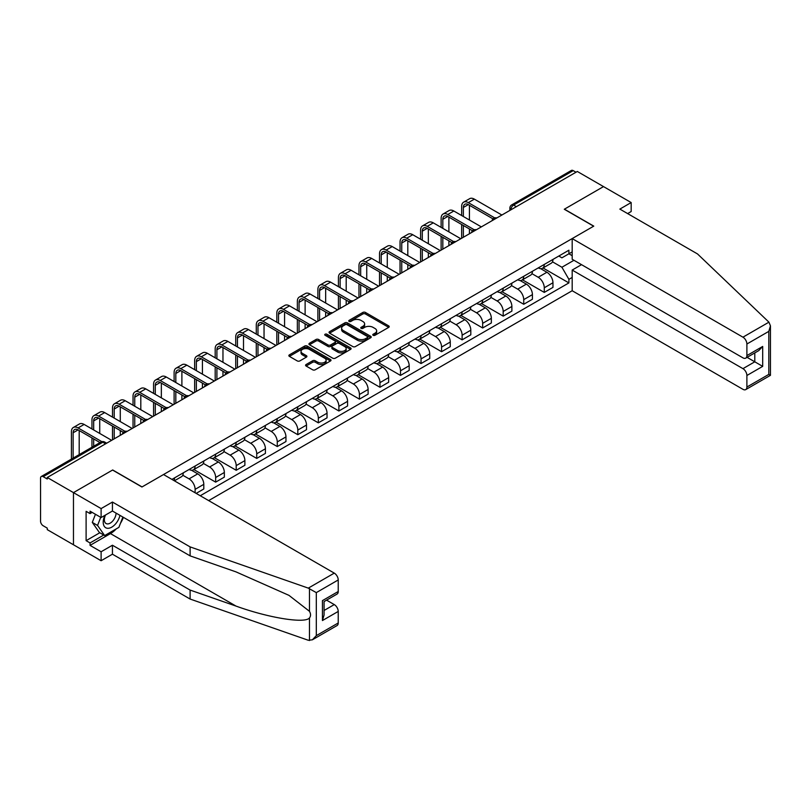 <?xml version="1.0" encoding="UTF-8"?>
<svg xmlns="http://www.w3.org/2000/svg" width="811" height="811" viewBox="0 0 811 811"><rect width="100%" height="100%" fill="white"/><g stroke="black" fill="none" stroke-linecap="round" stroke-linejoin="round"><path stroke-width="1.22" d="M373.151 335.298A1.277 0.74 0 0 0 374.966 335.298L388.692 327.37A1.825 1.054 0 0 0 389.229 326.63A1.825 1.054 0 0 0 388.692 325.88L365.437 312.448A1.825 1.054 0 0 0 362.852 312.448L349.115 320.375A1.277 0.74 0 0 0 348.74 320.903A1.277 0.74 0 0 0 349.115 321.42A1.277 0.74 0 0 0 350.93 321.42L352.704 320.396A5.849 3.376 0 0 1 360.976 320.396L362.912 321.521A5.849 3.376 0 0 1 364.626 323.903A5.849 3.376 0 0 1 362.912 326.296L361.138 327.32A1.277 0.74 0 0 0 360.763 327.837A1.277 0.74 0 0 0 361.138 328.364A1.277 0.74 0 0 0 362.943 328.364L364.717 327.34A5.849 3.376 0 0 1 372.989 327.34L374.935 328.455A5.849 3.376 0 0 1 376.649 330.847A5.849 3.376 0 0 1 374.935 333.23L373.151 334.254A1.277 0.74 0 0 0 372.776 334.781A1.277 0.74 0 0 0 373.151 335.298L373.151 334.254M306.112 364.524A1.825 1.054 0 0 0 305.585 365.274A1.825 1.054 0 0 0 306.112 366.025L312.64 369.786A1.825 1.054 0 0 0 315.226 369.786L330.472 360.986A1.825 1.054 0 0 0 331.01 360.236A1.825 1.054 0 0 0 330.472 359.496L307.217 346.064A1.825 1.054 0 0 0 304.632 346.064L289.385 354.863A1.825 1.054 0 0 0 288.848 355.613A1.825 1.054 0 0 0 289.385 356.364L297.262 360.915A1.825 1.054 0 0 0 299.847 360.915L306.376 357.144A1.825 1.054 0 0 0 306.913 356.394A1.825 1.054 0 0 0 306.376 355.654L302.462 353.393A4.886 2.818 0 0 1 301.033 351.396A4.886 2.818 0 0 1 304.054 348.791A4.886 2.818 0 0 1 309.376 349.399L324.694 358.239A4.886 2.818 0 0 1 326.123 360.236A4.886 2.818 0 0 1 323.102 362.852A4.886 2.818 0 0 1 317.78 362.233L315.226 360.763A1.825 1.054 0 0 0 312.64 360.763L306.112 364.524L306.112 366.025M47.261 477.497L577.32 171.476L603.516 186.601L564.284 209.248L593.642 226.198L142.057 486.924L112.699 469.974L73.466 492.622L47.261 477.497L47.261 479.017L43.186 476.665A3.72 2.149 -120 0 0 41.32 476.473A3.72 2.149 -120 0 0 40.55 478.176L40.55 521.199A3.72 2.149 -120 0 0 43.186 525.761L47.261 528.123L47.261 529.644L73.466 544.769L73.466 492.622L73.466 544.769L101.111 560.725L101.111 551.764L112.435 545.225L112.435 554.197L101.111 560.725M352.836 346.581A1.825 1.054 0 0 0 355.421 346.581L370.668 337.781A1.825 1.054 0 0 0 371.205 337.031A1.825 1.054 0 0 0 370.668 336.291L347.402 322.859A1.825 1.054 0 0 0 344.817 322.859L329.57 331.658A1.825 1.054 0 0 0 329.033 332.409A1.825 1.054 0 0 0 329.57 333.159L352.836 346.581M325.627 335.582A1.277 0.74 0 0 1 326.924 335.754L350.545 349.399L335.318 358.188A1.825 1.054 0 0 1 332.733 358.188L309.478 344.756L316.006 341.015L316.006 339.495L309.478 343.266A1.825 1.054 0 0 0 308.94 344.016A1.825 1.054 0 0 0 309.478 344.756L309.478 343.266M316.006 341.015A1.825 1.054 0 0 1 318.591 341.015L318.591 339.495A1.825 1.054 0 0 0 316.006 339.495M318.591 339.495L328.019 344.949A1.825 1.054 0 0 0 330.604 344.949L334.933 342.445A1.825 1.054 0 0 0 335.47 341.695A1.825 1.054 0 0 0 334.933 340.955L325.11 335.278A1.277 0.74 0 0 1 324.735 334.761A1.277 0.74 0 0 1 325.525 334.081A1.277 0.74 0 0 1 326.924 334.233L350.575 347.889A1.825 1.054 0 0 1 351.102 348.639A1.825 1.054 0 0 1 350.575 349.379L350.575 347.889M208.68 500.6L572.181 290.733L742.947 389.321A5.586 3.224 -120 0 0 745.735 389.604A5.586 3.224 -120 0 0 746.89 387.04L746.89 375.493A5.586 3.224 -120 0 0 742.947 368.65L754.788 361.807L762.695 366.369L746.89 375.493M516.364 206.663L513.596 205.071A3.72 2.149 60 0 0 511.731 204.889L571.37 170.452A3.72 2.149 60 0 1 573.235 170.634L513.596 205.071A3.72 2.149 120 0 0 510.96 209.633L510.96 209.785M576.003 172.236L573.235 170.634M544.272 264.437A8.566 4.947 60 0 1 542.498 268.279L551.186 263.261A8.566 4.947 -120 0 0 552.96 259.419M531.935 273.662L538.22 277.281A8.566 4.947 60 0 1 544.272 287.773L552.96 282.755A8.566 4.947 -120 0 0 546.908 272.263L540.684 268.674M552.96 282.755L552.96 287.388L544.272 292.406L522.487 279.836M542.498 268.279A8.566 4.947 60 0 1 538.281 267.894M544.272 287.773L544.272 292.406M523.734 276.298A8.566 4.947 60 0 1 521.96 280.14L530.647 275.122A8.566 4.947 -120 0 0 532.422 271.279M501.948 291.686L523.734 304.267L532.422 299.249L532.422 294.616A8.566 4.947 -120 0 0 526.369 284.124L520.145 280.535M521.96 280.14A8.566 4.947 60 0 1 517.742 279.754M511.396 285.513L517.682 289.142A8.566 4.947 60 0 1 523.734 299.634L523.734 304.267M503.195 288.148A8.566 4.947 60 0 1 501.421 292.001L510.109 286.982A8.566 4.947 -120 0 0 511.883 283.13M481.41 303.547L503.195 316.128L511.883 311.11L511.883 306.467A8.566 4.947 -120 0 0 505.831 295.985L499.606 292.386M501.421 292.001A8.566 4.947 60 0 1 497.204 291.605M490.858 297.373L497.143 300.993A8.566 4.947 60 0 1 503.195 311.485L503.195 316.128M482.657 300.009A8.566 4.947 60 0 1 480.882 303.851L489.57 298.833A8.566 4.947 -120 0 0 491.344 294.991M460.871 315.408L482.657 327.979L491.344 322.96L491.344 318.328A8.566 4.947 -120 0 0 485.292 307.835L479.068 304.247M480.882 303.851A8.566 4.947 60 0 1 476.665 303.466M470.319 309.234L476.604 312.853A8.566 4.947 60 0 1 482.657 323.346L482.657 327.979M462.118 311.87A8.566 4.947 60 0 1 460.344 315.712L469.032 310.694A8.566 4.947 -120 0 0 470.806 306.852M440.332 327.259L462.118 339.839L470.806 334.821L470.806 330.189A8.566 4.947 -120 0 0 464.754 319.696L458.529 316.108M460.344 315.712A8.566 4.947 60 0 1 456.127 315.327M449.781 321.085L456.066 324.714A8.566 4.947 60 0 1 462.118 335.207L462.118 339.839M441.579 323.721A8.566 4.947 60 0 1 439.805 327.573L448.493 322.555A8.566 4.947 -120 0 0 450.267 318.713M419.794 339.12L441.579 351.7L450.267 346.682L450.267 342.039A8.566 4.947 -120 0 0 444.215 331.557L437.991 327.968M439.805 327.573A8.566 4.947 60 0 1 435.588 327.188M429.242 332.946L435.527 336.575A8.566 4.947 60 0 1 441.579 347.057L441.579 351.7M421.041 335.582A8.566 4.947 60 0 1 419.267 339.424L427.955 334.406A8.566 4.947 -120 0 0 429.729 330.564M399.255 350.981L421.041 363.551L429.729 358.543L429.729 353.9A8.566 4.947 -120 0 0 423.677 343.408L417.452 339.819M419.267 339.424A8.566 4.947 60 0 1 415.05 339.039M408.703 344.807L414.989 348.426A8.566 4.947 60 0 1 421.041 358.918L421.041 363.551M400.502 347.443A8.566 4.947 60 0 1 398.728 351.285L407.416 346.267A8.566 4.947 -120 0 0 409.19 342.424M378.717 362.841L400.502 375.412L409.19 370.394L409.19 365.761A8.566 4.947 -120 0 0 403.138 355.269L396.914 351.68M398.728 351.285A8.566 4.947 60 0 1 394.511 350.899M388.165 356.668L394.45 360.287A8.566 4.947 60 0 1 400.502 370.779L400.502 375.412M379.964 359.303A8.566 4.947 60 0 1 378.19 363.146L386.877 358.127A8.566 4.947 -120 0 0 388.651 354.285M358.178 374.692L379.964 387.273L388.651 382.255L388.651 377.622A8.566 4.947 -120 0 0 382.599 367.13L376.375 363.541M378.19 363.146A8.566 4.947 60 0 1 373.972 362.76M367.626 368.518L373.912 372.148A8.566 4.947 60 0 1 379.964 382.63L379.964 387.273M359.425 371.154A8.566 4.947 60 0 1 357.651 374.996L366.339 369.988A8.566 4.947 -120 0 0 368.113 366.136M337.64 386.553L359.425 399.134L368.113 394.116L368.113 389.473A8.566 4.947 -120 0 0 362.061 378.99L355.836 375.392M357.651 374.996A8.566 4.947 60 0 1 353.434 374.611M347.088 380.379L353.373 383.998A8.566 4.947 60 0 1 359.425 394.491L359.425 399.134M338.886 383.015A8.566 4.947 60 0 1 337.112 386.857L345.8 381.839A8.566 4.947 -120 0 0 347.574 377.997M317.101 398.414L338.886 410.984L347.574 405.966L347.574 401.333A8.566 4.947 -120 0 0 341.522 390.841L335.298 387.252M337.112 386.857A8.566 4.947 60 0 1 332.895 386.472M326.549 392.24L332.834 395.859A8.566 4.947 60 0 1 338.886 406.352L338.886 410.984M318.348 394.876A8.566 4.947 60 0 1 316.574 398.718L325.262 393.7A8.566 4.947 -120 0 0 327.036 389.858M296.562 410.265L318.348 422.845L327.036 417.827L327.036 413.194A8.566 4.947 -120 0 0 320.984 402.702L314.759 399.113M316.574 398.718A8.566 4.947 60 0 1 312.357 398.333M306.011 404.091L312.296 407.72A8.566 4.947 60 0 1 318.348 418.212L318.348 422.845M297.809 406.727A8.566 4.947 60 0 1 296.035 410.579L304.723 405.561A8.566 4.947 -120 0 0 306.497 401.709M276.024 422.125L297.809 434.706L306.497 429.688L306.497 425.045A8.566 4.947 -120 0 0 300.445 414.563L294.221 410.964M296.035 410.579A8.566 4.947 60 0 1 291.818 410.184M285.472 415.952L291.757 419.581A8.566 4.947 60 0 1 297.809 430.063L297.809 434.706M277.271 418.588A8.566 4.947 60 0 1 275.497 422.43L284.185 417.412A8.566 4.947 -120 0 0 285.959 413.569M255.485 433.986L277.271 446.557L285.959 441.539L285.959 436.906A8.566 4.947 -120 0 0 279.907 426.414L273.682 422.825M275.497 422.43A8.566 4.947 60 0 1 271.279 422.044M264.933 427.813L271.219 431.432A8.566 4.947 60 0 1 277.271 441.924L277.271 446.557M256.732 430.448A8.566 4.947 60 0 1 254.958 434.29L263.646 429.272A8.566 4.947 -120 0 0 265.42 425.43M234.947 445.837L256.732 458.418L265.42 453.4L265.42 448.767A8.566 4.947 -120 0 0 259.368 438.275L253.144 434.686M254.958 434.29A8.566 4.947 60 0 1 250.741 433.905M244.395 439.663L250.68 443.293A8.566 4.947 60 0 1 256.732 453.785L256.732 458.418M236.194 442.299A8.566 4.947 60 0 1 234.42 446.151L243.107 441.133A8.566 4.947 -120 0 0 244.881 437.291M214.408 457.698L236.194 470.279L244.881 465.261L244.881 460.618A8.566 4.947 -120 0 0 238.829 450.135L232.605 446.547M234.42 446.151A8.566 4.947 60 0 1 230.202 445.766M223.856 451.524L230.142 455.153A8.566 4.947 60 0 1 236.194 465.636L236.194 470.279M215.655 454.16A8.566 4.947 60 0 1 213.881 458.002L222.569 452.984A8.566 4.947 -120 0 0 224.343 449.142M193.87 469.559L215.655 482.129L224.343 477.121L224.343 472.478A8.566 4.947 -120 0 0 218.291 461.986L212.066 458.397M213.881 458.002A8.566 4.947 60 0 1 209.664 457.617M203.318 463.385L209.603 467.004A8.566 4.947 60 0 1 215.655 477.497L215.655 482.129M195.116 466.021A8.566 4.947 60 0 1 193.342 469.863L202.03 464.845A8.566 4.947 -120 0 0 203.804 461.003M196.171 493.382L203.804 488.972L203.804 484.339A8.566 4.947 -120 0 0 197.752 473.847L191.528 470.258M193.342 469.863A8.566 4.947 60 0 1 189.125 469.478M182.779 475.246L189.064 478.865A8.566 4.947 60 0 1 195.116 489.357L195.116 492.774M174.385 480.811L181.492 476.706A8.566 4.947 -120 0 0 183.266 472.864M174.578 477.882A8.566 4.947 60 0 1 173.939 480.548M572.181 255.698L568.896 253.792L561.911 257.827L558.82 256.033M552.473 261.801L561.911 267.245L573.965 260.29M572.181 277.433L568.896 279.339L561.911 267.245M200.256 495.744L568.896 282.907L568.896 279.339M572.181 251.897L568.896 253.792L568.896 250.224L171.942 479.392M543.025 267.975L568.896 282.907M373.668 335.48L374.935 334.75A5.849 3.376 0 0 0 376.649 332.358L376.649 330.847M364.626 323.903L364.626 325.424A5.849 3.376 0 0 1 362.912 327.816L361.645 328.546M388.692 325.88L388.692 327.37L365.437 313.969A1.825 1.054 0 0 0 362.852 313.969L349.632 321.602M370.637 337.792L347.402 324.38A1.825 1.054 0 0 0 344.817 324.38L329.59 333.169L329.57 331.658M367.434 337.558A1.277 0.74 0 0 0 367.809 337.031A1.277 0.74 0 0 0 367.434 336.514L347.017 324.724A1.277 0.74 0 0 0 345.212 324.724L343.337 325.809A5.849 3.376 0 0 0 341.624 328.191A5.849 3.376 0 0 0 343.337 330.584L357.286 338.643A5.849 3.376 0 0 0 365.558 338.643L367.434 337.558L367.434 339.079A1.277 0.74 0 0 0 367.809 338.552L367.809 337.031M341.624 328.191L341.624 329.712A5.849 3.376 0 0 0 343.337 332.104L343.337 330.584M367.434 339.079L365.558 340.164A5.849 3.376 0 0 1 357.286 340.164L343.337 332.104M318.591 341.015L328.019 346.459A1.825 1.054 0 0 0 330.604 346.459L334.933 343.965A1.825 1.054 0 0 0 335.47 343.215L335.47 341.695M337.812 350.595A4.886 2.818 0 0 0 343.134 351.204A4.886 2.818 0 0 0 346.155 348.598A4.886 2.818 0 0 0 344.726 346.601L339.333 343.489A1.825 1.054 0 0 0 336.747 343.489L332.419 345.993A1.825 1.054 0 0 0 331.881 346.733A1.825 1.054 0 0 0 332.419 347.483L337.812 350.595L337.812 352.116A4.886 2.818 0 0 0 343.134 352.724A4.886 2.818 0 0 0 346.155 350.119L346.155 348.598M331.881 346.733L331.881 348.254A1.825 1.054 0 0 0 332.419 349.004L332.419 347.483M337.812 352.116L332.419 349.004M326.123 360.236L326.123 361.757A4.886 2.818 0 0 1 323.102 364.362A4.886 2.818 0 0 1 317.78 363.754L315.226 362.284A1.825 1.054 0 0 0 312.64 362.284L306.142 366.035M301.033 351.396L301.033 352.917A4.886 2.818 0 0 0 302.462 354.914L302.462 353.393M306.376 355.654L306.376 357.144L302.462 354.914M330.452 360.996L307.217 347.584A1.825 1.054 0 0 0 304.632 347.584L289.405 356.374M463.365 216.507L463.365 207.464A6.985 4.035 60 0 1 464.815 204.271A6.985 4.035 60 0 1 468.302 204.615L493.027 218.889M501.877 215.027L474.364 199.141A9.408 5.434 -120 0 0 469.66 198.675L463.608 202.172A9.408 5.434 -120 0 0 461.662 206.481L461.662 215.523M494.73 217.895L468.302 202.638A9.408 5.434 -120 0 0 463.608 202.172M461.662 224.495L461.662 238.252M463.365 237.258L463.365 225.478M469.427 233.761L469.427 228.976M469.427 220.004L469.427 205.264M768.929 322.17L770.45 325.86L768.818 331.364L746.89 344.016A5.586 3.224 -120 0 0 742.947 337.183L768.929 322.17L697.521 253.944L619.847 209.096L631.171 202.557L603.516 186.601L564.415 209.177L593.774 226.127L572.181 238.596L742.947 337.183M631.171 202.557L631.171 211.529L627.613 213.587M572.181 290.733L572.181 270.063L742.947 368.65M572.181 238.596L572.181 259.267L742.947 357.854A5.586 3.224 -120 0 0 745.735 358.127A5.586 3.224 -120 0 0 746.89 355.573L746.89 344.016M581.528 264.66L572.181 270.063M747.083 357.357L754.788 361.807L754.788 352.907M746.89 355.573L762.695 346.449L758.741 350.626L745.735 358.127M746.89 387.04L768.818 374.388L769.649 374.864M112.435 545.225L190.109 590.073L190.109 599.045L308.292 640.264L312.357 639.808L316.31 635.642L338.228 622.98A5.586 3.224 60 0 1 337.072 625.545L312.357 639.808M190.109 590.073L236.021 606.091C268.644 617.941 305.179 623.821 309.467 617.921C310.897 616.117 310.897 613.907 309.467 611.301L288.959 595.355L236.021 571.887L190.109 555.87L112.435 511.021L101.111 517.55L90.051 511.173L90.051 513.606L86.108 511.325L86.108 540.663L90.051 542.944L103.747 535.037M190.109 599.045L112.435 554.197M338.228 579.956L316.31 592.618L308.292 588.127L190.109 546.898L112.435 502.05L101.111 508.588L73.466 492.622L112.567 470.045L141.925 486.995L163.518 474.536L334.274 573.124A5.586 3.224 60 0 1 338.228 579.956L338.228 591.513A5.586 3.224 60 0 1 337.072 594.068L324.065 601.58L324.065 615.042L322.433 620.547L322.433 600.637C324.562 601.863 324.562 601.863 322.433 600.637L338.228 591.513M101.111 508.588L101.111 517.55M116.267 528.873A20.944 12.094 -60 0 1 110.458 533.597L90.051 545.377L101.111 551.764M90.051 545.377L90.051 542.944M112.435 502.05L112.435 511.021M190.109 546.898L190.109 555.87M324.065 610.48L334.274 604.59A5.586 3.224 60 0 1 338.228 611.433L338.228 622.98M334.274 604.59L326.569 600.14M123.394 517.347A20.944 12.094 -60 0 1 120.423 523.389M92.16 512.39L90.051 513.606M86.108 540.663L99.794 532.756M104.883 515.38A12.104 6.985 120 0 0 103.22 522.193A12.104 6.985 120 0 0 110.529 527.748A12.104 6.985 120 0 0 119.967 515.37M105.531 515.005A8.282 4.785 120 0 0 104.355 519.729A8.282 4.785 120 0 0 106.079 523.531A8.282 4.785 120 0 0 112.405 521.372A8.282 4.785 120 0 0 116.074 513.12M122.887 517.053L118.882 527.363L104.67 535.564L99.408 532.533L92.292 522.416L95.455 514.286M104.67 535.564L97.563 525.457L100.716 517.327M92.292 522.416L97.563 525.457M442.826 228.367L442.826 219.325A6.985 4.035 60 0 1 444.276 216.121A6.985 4.035 60 0 1 447.763 216.476L472.489 230.74M481.339 226.887L453.825 211.002A9.408 5.434 -120 0 0 449.122 210.536L443.07 214.033A9.408 5.434 -120 0 0 441.123 218.331L441.123 227.384M474.192 229.746L447.763 214.499A9.408 5.434 -120 0 0 443.07 214.033M441.123 236.346L441.123 250.102M442.826 249.119L442.826 237.339M448.888 245.621L448.888 240.837M448.888 231.865L448.888 217.115M422.288 240.228L422.288 231.176A6.985 4.035 60 0 1 423.737 227.982A6.985 4.035 60 0 1 427.225 228.327L451.95 242.601M460.8 238.748L433.287 222.853A9.408 5.434 -120 0 0 428.583 222.386L422.531 225.884A9.408 5.434 -120 0 0 420.585 230.192L420.585 239.235M453.653 241.607L427.225 226.35A9.408 5.434 -120 0 0 422.531 225.884M420.585 248.207L420.585 261.963M422.288 260.98L422.288 249.2M428.35 257.482L428.35 252.687M428.35 243.726L428.35 228.976M401.749 252.079L401.749 243.036A6.985 4.035 60 0 1 403.199 239.843A6.985 4.035 60 0 1 406.686 240.188L431.411 254.461M440.261 250.599L412.748 234.714A9.408 5.434 -120 0 0 408.045 234.247L401.992 237.745A9.408 5.434 -120 0 0 400.046 242.053L400.046 251.096M433.115 253.468L406.686 238.211A9.408 5.434 -120 0 0 401.992 237.745M400.046 260.067L400.046 273.824M401.749 272.831L401.749 261.051M407.811 269.333L407.811 264.548M407.811 255.577L407.811 240.837M381.211 263.94L381.211 254.897A6.985 4.035 60 0 1 382.66 251.704A6.985 4.035 60 0 1 386.148 252.049L410.873 266.322M419.723 262.46L392.21 246.574A9.408 5.434 -120 0 0 387.506 246.108L381.454 249.606A9.408 5.434 -120 0 0 379.507 253.904L379.507 262.957M412.576 265.319L386.148 250.072A9.408 5.434 -120 0 0 381.454 249.606M379.507 271.918L379.507 285.685M381.211 284.691L381.211 272.912M387.273 281.194L387.273 276.409M387.273 267.437L387.273 252.687M360.672 275.801L360.672 266.758A6.985 4.035 60 0 1 362.122 263.555A6.985 4.035 60 0 1 365.609 263.899L390.334 278.173M399.184 274.321L371.671 258.435A9.408 5.434 -120 0 0 366.967 257.969L360.915 261.466A9.408 5.434 -120 0 0 358.969 265.765L358.969 274.807M392.037 277.18L365.609 261.923A9.408 5.434 -120 0 0 360.915 261.466M358.969 283.779L358.969 297.536M360.672 296.552L360.672 284.773M366.734 293.055L366.734 288.27M366.734 279.298L366.734 264.548M340.133 287.662L340.133 278.609A6.985 4.035 60 0 1 341.583 275.416A6.985 4.035 60 0 1 345.07 275.76L369.796 290.034M378.646 286.171L351.133 270.286A9.408 5.434 -120 0 0 346.429 269.82L340.377 273.317A9.408 5.434 -120 0 0 338.43 277.626L338.43 286.668M371.499 289.04L345.07 273.783A9.408 5.434 -120 0 0 340.377 273.317M338.43 295.64L338.43 309.396M340.133 308.413L340.133 296.623M346.196 304.916L346.196 300.121M346.196 291.149L346.196 276.409M319.595 299.512L319.595 290.47A6.985 4.035 60 0 1 321.044 287.276A6.985 4.035 60 0 1 324.532 287.621L349.257 301.895M358.107 298.032L330.594 282.147A9.408 5.434 -120 0 0 325.89 281.681L319.838 285.178A9.408 5.434 -120 0 0 317.892 289.486L317.892 298.529M350.96 300.901L324.532 285.644A9.408 5.434 -120 0 0 319.838 285.178M317.892 307.501L317.892 321.257M319.595 320.264L319.595 308.484M325.657 316.766L325.657 311.982M325.657 303.01L325.657 288.27M299.056 311.373L299.056 302.331A6.985 4.035 60 0 1 300.506 299.127A6.985 4.035 60 0 1 303.993 299.482L328.719 313.745M337.569 309.893L310.055 294.008A9.408 5.434 -120 0 0 305.352 293.541L299.3 297.039A9.408 5.434 -120 0 0 297.353 301.337L297.353 310.38M330.422 312.752L303.993 297.505A9.408 5.434 -120 0 0 299.3 297.039M297.353 319.352L297.353 333.108M299.056 332.125L299.056 320.345M305.118 328.627L305.118 323.842M305.118 314.871L305.118 300.121M278.518 323.234L278.518 314.181A6.985 4.035 60 0 1 279.967 310.988A6.985 4.035 60 0 1 283.455 311.333L308.18 325.606M317.03 321.744L289.517 305.859A9.408 5.434 -120 0 0 284.813 305.392L278.761 308.89A9.408 5.434 -120 0 0 276.815 313.198L276.815 322.241M309.883 324.613L283.455 309.356A9.408 5.434 -120 0 0 278.761 308.89M276.815 331.212L276.815 344.969M278.518 343.986L278.518 332.196M284.58 340.488L284.58 335.693M284.58 326.732L284.58 311.982M257.979 335.085L257.979 326.042A6.985 4.035 60 0 1 259.429 322.849A6.985 4.035 60 0 1 262.916 323.194L287.641 337.467M296.491 333.605L268.978 317.719A9.408 5.434 -120 0 0 264.274 317.253L258.222 320.75A9.408 5.434 -120 0 0 256.276 325.059L256.276 334.102M289.345 336.474L262.916 321.217A9.408 5.434 -120 0 0 258.222 320.75M256.276 343.073L256.276 356.83M257.979 355.836L257.979 344.057M264.041 352.339L264.041 347.554M264.041 338.582L264.041 323.842M237.441 346.946L237.441 337.903A6.985 4.035 60 0 1 238.89 334.7A6.985 4.035 60 0 1 242.377 335.055L267.103 349.318M275.953 345.466L248.44 329.58A9.408 5.434 -120 0 0 243.736 329.114L237.684 332.611A9.408 5.434 -120 0 0 235.727 336.91L235.727 345.962M268.806 348.325L242.377 333.078A9.408 5.434 -120 0 0 237.684 332.611M235.727 354.924L235.727 368.681M237.441 367.697L237.441 355.917M243.503 364.2L243.503 359.415M243.503 350.443L243.503 335.693M216.902 358.807L216.902 349.754A6.985 4.035 60 0 1 218.352 346.561A6.985 4.035 60 0 1 221.839 346.905L246.564 361.179M255.414 357.327L227.901 341.431A9.408 5.434 -120 0 0 223.197 340.975L217.145 344.462A9.408 5.434 -120 0 0 215.189 348.771L215.189 357.813M248.267 360.185L221.839 344.928A9.408 5.434 -120 0 0 217.145 344.462M215.189 366.785L215.189 380.541M216.902 379.558L216.902 367.778M222.964 376.061L222.964 371.266M222.964 362.304L222.964 347.554M196.363 370.657L196.363 361.615A6.985 4.035 60 0 1 197.813 358.421A6.985 4.035 60 0 1 201.3 358.766L226.026 373.04M234.876 369.177L207.363 353.292A9.408 5.434 -120 0 0 202.659 352.826L196.607 356.323A9.408 5.434 -120 0 0 194.65 360.631L194.65 369.674M227.729 372.046L201.3 356.789A9.408 5.434 -120 0 0 196.607 356.323M194.65 378.646L194.65 392.402M196.363 391.409L196.363 379.629M202.426 387.922L202.426 383.127M202.426 374.155L202.426 359.415M175.825 382.518L175.825 373.476A6.985 4.035 60 0 1 177.274 370.282A6.985 4.035 60 0 1 180.762 370.627L205.487 384.901M214.337 381.038L186.824 365.153A9.408 5.434 -120 0 0 182.12 364.686L176.068 368.184A9.408 5.434 -120 0 0 174.112 372.482L174.112 381.535M207.19 383.897L180.762 368.65A9.408 5.434 -120 0 0 176.068 368.184M174.112 390.496L174.112 404.263M175.825 403.27L175.825 391.49M181.887 399.772L181.887 394.987M181.887 386.016L181.887 371.266M155.286 394.379L155.286 385.337A6.985 4.035 60 0 1 156.736 382.133A6.985 4.035 60 0 1 160.223 382.478L184.949 396.751M193.799 392.899L166.285 377.014A9.408 5.434 -120 0 0 161.582 376.547L155.53 380.045A9.408 5.434 -120 0 0 153.573 384.343L153.573 393.386M186.652 395.758L160.223 380.501A9.408 5.434 -120 0 0 155.53 380.045M153.573 402.357L153.573 416.114M155.286 415.131L155.286 403.351M161.348 411.633L161.348 406.848M161.348 397.877L161.348 383.127M134.748 406.24L134.748 397.187A6.985 4.035 60 0 1 136.197 393.994A6.985 4.035 60 0 1 139.685 394.339L164.41 408.612M173.26 404.75L145.747 388.864A9.408 5.434 -120 0 0 141.043 388.398L134.991 391.895A9.408 5.434 -120 0 0 133.034 396.204L133.034 405.247M166.113 407.619L139.685 392.362A9.408 5.434 -120 0 0 134.991 391.895M133.034 414.218L133.034 427.975M134.748 426.991L134.748 415.202M140.81 423.494L140.81 418.699M140.81 409.727L140.81 394.987M114.209 418.091L114.209 409.048A6.985 4.035 60 0 1 115.659 405.855A6.985 4.035 60 0 1 119.146 406.199L143.871 420.473M152.721 416.611L125.208 400.725A9.408 5.434 -120 0 0 120.504 400.259L114.452 403.756A9.408 5.434 -120 0 0 112.496 408.065L112.496 417.107M145.574 419.48L119.146 404.223A9.408 5.434 -120 0 0 114.452 403.756M112.496 426.079L112.496 439.836M114.209 438.842L114.209 427.062M120.271 435.345L120.271 430.56M120.271 421.588L120.271 406.848M93.671 429.952L93.671 420.909A6.985 4.035 60 0 1 95.12 417.706A6.985 4.035 60 0 1 98.607 418.06L123.333 432.324M132.183 428.472L104.67 412.586A9.408 5.434 -120 0 0 99.966 412.12L93.914 415.617A9.408 5.434 -120 0 0 91.957 419.916L91.957 428.958M125.036 431.33L98.607 416.084A9.408 5.434 -120 0 0 93.914 415.617M91.957 437.93L91.957 447.236M93.671 446.253L93.671 438.923M99.733 433.449L99.733 418.699M73.132 458.103L73.132 432.76A6.985 4.035 60 0 1 74.582 429.566A6.985 4.035 60 0 1 78.069 429.911L100.027 442.583M111.644 440.322L84.131 424.437A9.408 5.434 -120 0 0 79.427 423.971L73.375 427.468A9.408 5.434 -120 0 0 71.419 431.776L71.419 459.097M101.862 441.671L78.069 427.934A9.408 5.434 -120 0 0 73.375 427.468M79.194 454.616L79.194 430.56M511.092 209.704L510.96 209.633A3.72 2.149 0 0 1 509.876 208.113L509.876 210.414M195.116 489.357L203.804 484.339M215.655 477.497L224.343 472.478M236.194 465.636L244.881 460.618M256.732 453.785L265.42 448.767M277.271 441.924L285.959 436.906M297.809 430.063L306.497 425.045M318.348 418.212L327.036 413.194M338.886 406.352L347.574 401.333M359.425 394.491L368.113 389.473M379.964 382.63L388.651 377.622M400.502 370.779L409.19 365.761M421.041 358.918L429.729 353.9M441.579 347.057L450.267 342.039M462.118 335.207L470.806 330.189M482.657 323.346L491.344 318.328M503.195 311.485L511.883 306.467M523.734 299.634L532.422 294.616M189.064 478.865L197.752 473.847M209.603 467.004L218.291 461.986M230.142 455.153L238.829 450.135M250.68 443.293L259.368 438.275M271.219 431.432L279.907 426.414M291.757 419.581L300.445 414.563M312.296 407.72L320.984 402.702M332.834 395.859L341.522 390.841M353.373 383.998L362.061 378.99M373.912 372.148L382.599 367.13M394.45 360.287L403.138 355.269M414.989 348.426L423.677 343.408M435.527 336.575L444.215 331.557M456.066 324.714L464.754 319.696M476.604 312.853L485.292 307.835M497.143 300.993L505.831 295.985M517.682 289.142L526.369 284.124M538.22 277.281L546.908 272.263M496.514 218.129A3.72 2.149 120 0 0 494.872 219.071M475.976 229.979A3.72 2.149 120 0 0 474.334 230.932M455.437 241.84A3.72 2.149 120 0 0 453.795 242.793M434.899 253.701A3.72 2.149 120 0 0 433.256 254.644M414.36 265.562A3.72 2.149 120 0 0 412.718 266.505M393.822 277.413A3.72 2.149 120 0 0 392.179 278.366M373.283 289.274A3.72 2.149 120 0 0 371.641 290.226M352.744 301.134A3.72 2.149 120 0 0 351.102 302.077M332.206 312.985A3.72 2.149 120 0 0 330.564 313.938M311.667 324.846A3.72 2.149 120 0 0 310.025 325.799M291.129 336.707A3.72 2.149 120 0 0 289.486 337.65M270.59 348.558A3.72 2.149 120 0 0 268.948 349.511M250.052 360.419A3.72 2.149 120 0 0 248.409 361.371M229.513 372.279A3.72 2.149 120 0 0 227.871 373.222M208.974 384.14A3.72 2.149 120 0 0 207.332 385.083M188.436 395.991A3.72 2.149 120 0 0 186.794 396.944M167.897 407.852A3.72 2.149 120 0 0 166.255 408.805M147.359 419.713A3.72 2.149 120 0 0 145.716 420.656M126.82 431.564A3.72 2.149 120 0 0 125.178 432.516M105.592 443.82L102.825 442.228L43.186 476.665M106.677 443.191L104.69 442.046A3.72 2.149 120 0 0 102.825 442.228A3.72 2.149 60 0 0 100.959 442.046L41.32 476.473M374.935 334.75L374.935 333.23M361.138 328.364L361.138 327.32M362.912 327.816L362.912 326.296M349.115 321.42L349.115 320.375M362.852 313.969L362.852 312.448M365.437 313.969L365.437 312.448M344.817 324.38L344.817 322.859M347.402 324.38L347.402 322.859M370.668 337.781L370.668 336.291M357.286 340.164L357.286 338.643M365.558 340.164L365.558 338.643M328.019 346.459L328.019 344.949M330.604 346.459L330.604 344.949M334.933 343.965L334.933 342.445M326.924 335.754L326.924 334.233M312.64 362.284L312.64 360.763M315.226 362.284L315.226 360.763M317.78 363.754L317.78 362.233M289.385 356.364L289.385 354.863M304.632 347.584L304.632 346.064M307.217 347.584L307.217 346.064M330.472 360.986L330.472 359.496M468.302 202.638L474.364 199.141M463.365 207.464L468.302 204.615M768.818 374.388L768.818 331.364M762.695 346.449L762.695 366.369M309.467 640.548L309.467 617.921M309.467 611.301L309.467 588.664M316.31 592.618L316.31 635.642M338.228 611.433L322.433 620.547M308.292 588.127L334.274 573.124M110.458 533.597L236.021 606.091M447.763 214.499L453.825 211.002M442.826 219.325L447.763 216.476M427.225 226.35L433.287 222.853M422.288 231.176L427.225 228.327M406.686 238.211L412.748 234.714M401.749 243.036L406.686 240.188M386.148 250.072L392.21 246.574M381.211 254.897L386.148 252.049M365.609 261.923L371.671 258.435M360.672 266.758L365.609 263.899M345.07 273.783L351.133 270.286M340.133 278.609L345.07 275.76M324.532 285.644L330.594 282.147M319.595 290.47L324.532 287.621M303.993 297.505L310.055 294.008M299.056 302.331L303.993 299.482M283.455 309.356L289.517 305.859M278.518 314.181L283.455 311.333M262.916 321.217L268.978 317.719M257.979 326.042L262.916 323.194M242.377 333.078L248.44 329.58M237.441 337.903L242.377 335.055M221.839 344.928L227.901 341.431M216.902 349.754L221.839 346.905M201.3 356.789L207.363 353.292M196.363 361.615L201.3 358.766M180.762 368.65L186.824 365.153M175.825 373.476L180.762 370.627M160.223 380.501L166.285 377.014M155.286 385.337L160.223 382.478M139.685 392.362L145.747 388.864M134.748 397.187L139.685 394.339M119.146 404.223L125.208 400.725M114.209 409.048L119.146 406.199M98.607 416.084L104.67 412.586M93.671 420.909L98.607 418.06M78.069 427.934L84.131 424.437M73.132 432.76L78.069 429.911M496.829 217.946A3.72 3.72 0 0 0 492.054 220.704M476.29 229.797A3.72 3.72 0 0 0 471.515 232.564M455.752 241.658A3.72 3.72 0 0 0 450.977 244.415M435.213 253.519A3.72 3.72 0 0 0 430.438 256.276M414.674 265.379A3.72 3.72 0 0 0 409.9 268.137M394.136 277.23A3.72 3.72 0 0 0 389.361 279.988M373.597 289.091A3.72 3.72 0 0 0 368.823 291.848M353.059 300.952A3.72 3.72 0 0 0 348.284 303.709M332.52 312.803A3.72 3.72 0 0 0 327.745 315.56M311.982 324.664A3.72 3.72 0 0 0 307.207 327.421M291.443 336.524A3.72 3.72 0 0 0 286.668 339.282M270.904 348.375A3.72 3.72 0 0 0 266.13 351.143M250.366 360.236A3.72 3.72 0 0 0 245.591 362.993M229.827 372.097A3.72 3.72 0 0 0 225.052 374.854M209.289 383.958A3.72 3.72 0 0 0 204.514 386.715M188.75 395.809A3.72 3.72 0 0 0 183.975 398.566M168.212 407.669A3.72 3.72 0 0 0 163.437 410.427M147.673 419.53A3.72 3.72 0 0 0 142.898 422.288M127.134 431.381A3.72 3.72 0 0 0 122.36 434.138M104.69 442.046A3.72 3.72 0 0 0 100.959 442.046M511.731 204.889A3.72 3.72 0 0 0 509.876 208.113M770.45 325.86L770.45 375.331L745.735 389.604"/></g></svg>
